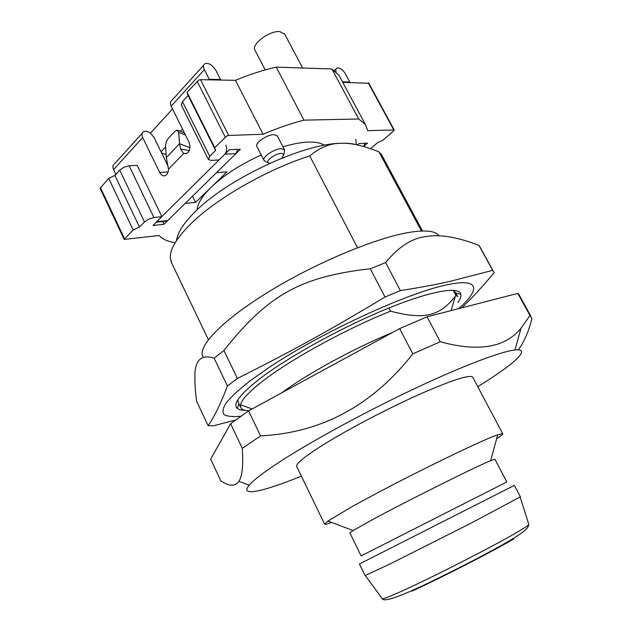 <?xml version="1.0" encoding="UTF-8"?>
<svg xmlns="http://www.w3.org/2000/svg" width="632" height="632" viewBox="0 0 632 632"><rect width="100%" height="100%" fill="white"/><g stroke="black" fill="none" stroke-linecap="round" stroke-linejoin="round"><path stroke-width="0.95" d="M518.216 349.836C523.896 342.536 528.478 332.077 531.962 318.465L529.987 315.51L520.981 328.261C505.166 347.687 478.25 352.182 440.228 341.738L427.066 316.798L517.821 293.39L520.057 296.55M517.821 293.39L529.987 315.51M399.661 328.601L412.807 353.849C372.414 405.404 321.672 432.754 260.582 435.898L248.581 410.887L399.661 328.601L427.066 316.798M440.228 341.738L412.807 353.849M260.582 435.898L242.293 448.325C243.407 465.152 242.285 476.149 238.928 481.315C235.143 486.616 229.108 486.458 220.813 480.834L210.677 459.14L230.601 423.709L242.293 448.325M248.581 410.887L230.601 423.709M392.527 332.479C356.551 347.252 311.521 371.498 286.32 389.502L281.698 392.851M453.207 290.262L455.964 295.397L457.742 296.613L453.863 290.309M455.964 295.397L455.285 296.368C439.904 315.645 425.17 320.369 390.537 311.149L388.901 308.005M248.937 410.697C244.252 410.626 241.503 409.473 240.681 407.229L240.595 404.836C241.732 399.092 250.627 390.047 267.265 377.691C295.934 356.448 348.643 327.897 390.537 311.149M237.766 399.938L238.367 402.394M457.86 302.444C460.222 299.197 461.249 296.542 460.933 294.48C459.804 286.138 432.28 290.412 388.877 308.013C345.57 325.551 292.742 354.307 263.236 376.151C240.768 393.144 232.126 403.903 237.316 408.438C238.872 409.694 241.495 410.326 245.2 410.334M458.556 308.677C481.078 289.077 479.735 277.377 445.615 285.111C405.878 293.588 321.522 332.55 269.73 367.01L250.185 380.74C239.441 389.17 231.502 396.462 226.367 402.616C222.875 408.003 222.116 412.017 224.083 414.647C227.488 416.488 233.09 417.002 240.895 416.196M235.641 419.964L213.458 425.81L208.11 425.699C214.619 416.251 221.058 403.011 227.425 385.978L237.387 378.473C293.904 350.002 327.858 331.342 385.014 297.032L400.388 290.625C420.035 287.505 436.546 284.44 449.905 281.414L492.636 270.346L494.271 272.637C481.837 287.339 470.982 299.078 461.708 307.863M439.066 235.839C435.859 231.115 426.529 229.858 411.084 232.094C378.576 236.882 318.291 261.608 270.78 290.491C223.151 319.381 197.224 346.352 202.88 356.598M480.249 247.396L478.953 245.358C457.244 237.008 439.532 234.085 425.834 236.581C411.89 238.177 398.5 246.835 385.646 262.557L370.289 268.766C299.955 276.705 267.676 295.397 223.918 350.468L214.153 358.21C200.818 353.983 194.403 360.524 194.925 377.825C194.79 383.766 195.343 391.54 196.576 401.138L208.11 425.699M356.503 144.752C352.15 143.504 346.676 143.022 340.079 143.314C302.831 143.851 228.073 178.706 195.912 210.977C183.975 222.654 177.521 232.505 176.533 240.531M365.083 575.61L390.339 563.815L471.993 522.664L520.381 496.792M520.42 496.863L514.361 485.384L359.418 563.989L365.091 575.634M494.943 459.338L506.84 481.955L361.101 555.899L349.859 532.894M494.88 459.227L490.63 460.673C476.473 466.313 407.822 500.536 372.532 519.615L353.059 530.517L349.844 532.855M382.905 157.186L381.42 154.421L378.331 151.617C363.005 145.455 350.254 142.682 340.079 143.314C329.635 143.488 319.516 147.69 309.72 155.922C267.723 169.218 217.44 197.942 191.828 222.859C176.786 237.537 169.621 249.371 170.332 258.362L171.841 263.378M331.539 522.427C327.06 524.11 324.745 524.671 324.595 524.094L327.929 521.068L351.187 507.156C394.281 482.824 480.92 440.172 497.732 434.816L502.685 433.647C503.364 434.018 501.358 435.724 496.657 438.75M378.963 151.877L421.433 231.028M309.72 155.922L357.507 247.712M472.918 377.565L472.586 376.941C468.415 374.658 449.415 381.041 415.587 396.082C383.292 410.729 344.551 431.285 321.175 446.089C304.158 456.968 295.989 463.746 296.661 466.424L296.787 466.685M477.752 386.673C513.421 364.704 532.413 348.074 514.985 349.962C501.342 351.368 463.296 365.667 414.979 388.443C366.702 411.211 313.638 440.014 281.856 460.459C264.666 471.567 253.78 479.807 249.213 485.171C238.857 497.258 263.323 491.641 301.377 476.149M214.153 358.21L227.425 385.978M237.387 378.473L223.918 350.468M370.289 268.766L385.014 297.032M400.388 290.625L385.646 262.557M478.953 245.358L492.636 270.346M187.017 153.371L183.62 153.536L186.732 153.529C190.058 151.001 190.785 147.153 188.921 141.987L171.169 106.16L204.365 69.599L209.54 79.845M115.846 174.4L113.57 169.605L142.698 137.523L159.675 172.481C161.271 175.404 163.214 176.415 165.505 175.499C167.377 174.4 168.381 172.299 168.515 169.194L166.327 157.605L165.56 146.403C165.56 143.322 166.532 140.588 168.475 138.203L175.025 131.203L177.086 130.034L178.69 132.428L179.559 143.693L166.327 157.605M156.12 222.251L224.897 154.161C226.951 151.617 227.259 148.575 225.814 145.028M276.231 67.142L331.911 68.983L358.715 118.998L303.976 120.151L276.231 67.142C263.236 70.026 249.64 74.426 235.444 80.335L200.526 79.679L198.717 80.122L187.032 92.304L188.091 95.44L182.458 101.594L209.737 156.341L208.394 159.485L211.096 160.394L219.075 159.935L229.305 149.776L240.381 149.247L235.965 153.584L237.766 149.373M261.229 154.966C240.571 164.391 223.831 175.198 211.001 187.396L226.951 171.896L216.571 172.615L235.965 153.584L163.949 224.265L162.637 221.532M164.146 220.931L167.093 221.042L167.749 220.536L156.768 221.737L161.871 216.681L137.152 165.323L129.149 165.781L124.03 167.196L119.756 170.126L114.905 175.427L108.672 178.319L100.101 188.297M168.096 166.287L153.868 137.144L150.155 132.91C147.643 131.266 145.463 130.856 143.622 131.669C141.805 132.799 141.497 134.75 142.698 137.523M220.789 80.059L215.646 69.915L211.712 65.357C209.105 63.524 206.885 62.963 205.052 63.674C203.259 64.717 203.03 66.692 204.365 69.599M168.515 169.194L183.62 153.536L180.555 148.97L179.559 143.693L189.948 147.69M142.224 133.21L114.59 163.799C112.765 164.968 112.425 166.903 113.57 169.605M203.702 65.167L171.991 100.267C170.182 101.365 169.905 103.332 171.169 106.16M350.049 82.508L345.285 73.612C342.639 69.512 339.85 67.656 336.935 68.027L335.766 69.417L336.011 71.953M365.004 143.267L363.629 146.498M355.761 139.403L356.298 144.696M182.458 101.594L181.352 105.133M340.806 78.755L338.973 75.342L331.911 68.983M368.804 83.266L342.749 82.373M324.327 145.249C320.78 142.864 315.273 141.821 307.792 142.105C300.666 142.429 292.379 144.001 282.946 146.822M357.451 144.957L359.047 143.551L367.532 143.14L363.684 146.513M358.715 118.998L365.328 124.433L367.777 130.674L394.186 129.939L393.578 131.037L383.237 139.996L377.581 142.658L370.526 148.67M209.737 156.341L215.607 150.44L214.73 147.635L226.872 135.927L228.681 135.43L263.094 134.253C277.393 128.146 291.02 123.438 303.976 120.151M284.329 151.822L284.455 149.713L281.122 148.654C274.217 148.725 261.672 157.415 264.018 160.441L256.876 146.442C254.475 143.29 266.941 134.561 273.877 134.592L277.314 135.904M172.544 108.925L150.463 133.131M197.216 209.737C197.508 203.638 202.106 196.189 211.001 187.396L195.572 202.398L185.223 203.386L167.749 220.536M182.498 129.015L180.341 131.306M165.6 146.987L161.042 151.838M163.949 224.265L152.984 225.498L156.768 221.737M161.871 216.681L153.947 217.519L129.149 165.781M114.905 175.427L139.427 227.022L144.475 221.958L148.836 219.067L153.947 217.519M108.672 178.319L133.139 229.977L139.427 227.022M100.061 188.225L124.164 239.425L133.139 229.977M124.164 239.425L159.153 235.531C162.574 239.188 167.867 241.574 175.017 242.672M235.444 80.335L263.094 134.253M214.73 147.635L187.032 92.304M188.091 95.44L215.607 150.44M265.243 69.899L255.067 50.37C250.635 44.682 269.422 30.352 279.873 31.6L284.755 34.231M264.018 160.441L265.519 161.405M269.761 163.34L268.118 162.74C265.566 160.662 275.647 153.442 281.264 153.355L283.958 154.421L281.817 158.182M195.572 202.398L192.539 196.204M166.129 154.65L161.587 152.952M513.753 538.954C492.209 551.618 440.67 578.051 411.906 591.149M528.692 524.039L528.873 524.615C527.799 525.816 523.336 528.684 515.483 533.218C492.581 546.53 437.352 574.828 406.787 588.866C392.464 595.462 384.327 598.796 382.376 598.867L382.099 598.488M235.965 153.584L224.897 154.161M189.276 150.558L180.555 148.97M185.5 135.09L178.69 132.428M168.112 171.928L159.675 172.481M220.528 79.498L209.279 79.284M342.481 81.876L349.812 82.018M144.475 221.958L119.756 170.126M124.504 238.683L100.37 187.428M368.251 82.855L393.712 129.789M228.681 135.43L200.526 79.679M197.113 81.244L225.237 137.033M518.627 293.951L530.738 315.953M451.082 310.604L455.285 296.368M252.152 408.944L240.595 404.836M237.98 401.581L240.681 407.229M455.767 292.94L460.933 294.48M238.991 403.698L237.316 408.438M520.136 497.084L528.873 524.615L527.641 527.491C527.696 527.586 525.784 530.548 515.499 537.089C497.376 548.355 460.989 567.267 431.024 581.709C400.451 596.513 384.24 602.233 382.376 598.867L365.336 575.594M353.059 530.517L327.929 521.068M490.63 460.673L497.732 434.816M381.42 154.421L422.524 230.988M171.169 261.972L208.363 339.684M296.661 466.424L324.595 524.094M472.586 376.941L502.685 433.647M492.976 270.646L479.325 245.714M514.985 349.962L520.981 328.261M249.213 485.171L238.928 481.315M184.425 132.91L177.908 130.358M167.093 221.042L156.278 222.227M334.32 70.563L335.892 69.038M181.266 104.983L208.394 159.485M368.748 83.045L394.186 129.939M338.973 75.342L365.328 124.433M302.641 68.019L284.495 33.741M277.227 135.73L284.44 149.713M268.118 162.74L264.239 160.749M283.958 154.421L284.59 150.053"/></g></svg>
